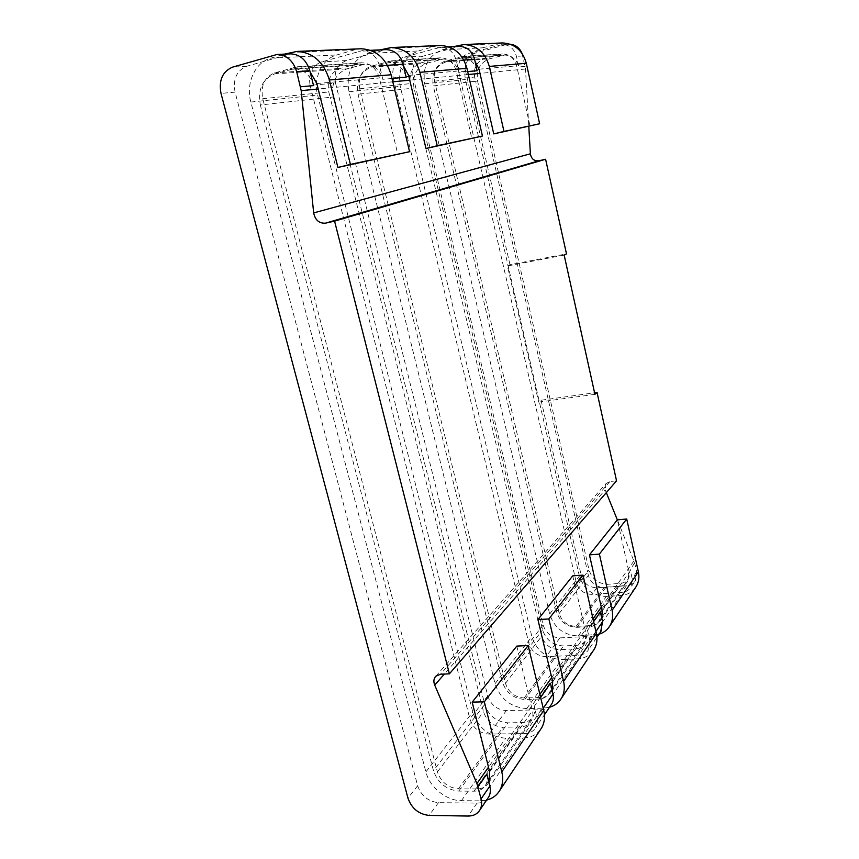 <?xml version="1.0" encoding="UTF-8"?>
<svg xmlns="http://www.w3.org/2000/svg" width="859" height="859" viewBox="0 0 859 859"><rect width="100%" height="100%" fill="white"/><g stroke="black" fill="none" stroke-linecap="round" stroke-linejoin="round"><path stroke-width="0.64" stroke-dasharray="4.29 3.22" d="M435.824 676.205L605.96 483.649L609.954 481.523L616.547 480.815M594.922 394.324L538.69 402.119L541.052 400.23L594.589 392.778M541.052 400.23L581.36 576.024C583.862 583.594 589.038 587.492 596.898 587.728L626.447 585.731C630.409 585.376 633.394 583.648 635.402 580.523L636.669 572.019L634.683 563.053L617.374 519.867L629.035 572.534L627.693 581.285C625.663 584.388 622.657 586.128 618.695 586.472L604.285 587.449C596.232 587.202 590.938 583.218 588.383 575.487L587.556 571.847L558.275 609.622L434.547 81.143C433.108 71.19 436.587 64.532 444.983 61.172L463.731 56.35C468.08 56.243 471.838 57.897 475.006 61.3M606.314 492.626L605.219 489.909L444.393 674.047M605.96 483.649L605.219 489.909M564.159 255.102L507.422 265.979L538.69 402.119M507.422 265.979L509.988 264.733L566.489 253.899M522.036 53.398L525.483 69.01L528.79 126.359M509.988 264.733L465.632 71.329C464.375 62.256 467.607 56.168 475.36 53.075L505.972 44.647L510.31 44.228M465.632 71.329L458.685 71.963C457.396 62.761 460.66 56.597 468.488 53.473L502.472 44.485C509.612 44.851 514.273 48.813 516.452 56.372L518.793 66.938C516.549 59.25 511.781 55.287 504.501 55.062L489.587 58.799C480.074 62.557 476.079 69.966 477.593 81.036L589.027 569.957C592.066 579.213 598.412 583.98 608.065 584.249L619.822 583.444C623.774 583.1 626.769 581.371 628.799 578.268L630.141 569.538L632.149 578.612L630.871 587.202L635.402 580.523M477.153 70.728C474.683 62.396 469.54 58.101 461.755 57.843L445.864 61.88C435.738 65.939 431.54 73.949 433.29 85.921L475.607 81.251L474.64 77.042C473.363 67.775 476.702 61.569 484.637 58.433L502.332 53.934C509.623 54.171 514.391 58.154 516.646 65.853L530.003 126.09M600.666 631.773C598.487 634.543 595.502 636.047 591.69 636.294L559.928 637.883C551.489 637.485 545.884 633.19 543.135 625.008L413.018 76.075L393.164 77.868C391.607 67.593 395.086 60.721 403.601 57.231L440.742 47.213C448.591 47.621 453.767 52.066 456.279 60.538L459.007 72.381C456.43 63.759 451.136 59.325 443.126 59.056L426.816 63.222C416.432 67.41 412.17 75.689 414.017 88.047L542.577 629.862C546.013 640.052 552.992 645.41 563.536 645.947L576.378 645.345C580.695 645.055 583.948 643.241 586.139 639.891L587.513 630.366L589.811 640.342L588.512 649.715L596.919 637.292M406.178 77.181C403.29 67.754 397.534 62.89 388.912 62.589L371.432 67.12C360.34 71.684 355.873 80.714 358.02 94.222L360.984 93.899L359.738 88.788C357.956 77.568 361.671 70.073 370.863 66.283L391.468 60.871C395.999 60.753 400.004 62.439 403.494 65.918M551.027 705.024C548.676 707.999 545.401 709.566 541.224 709.738L506.359 710.565C497.103 709.867 490.908 704.992 487.762 695.93L335.525 83.065L310.11 85.363C308.166 73.724 311.86 65.939 321.191 61.998L362.079 50.681C370.777 51.164 376.607 56.222 379.56 65.864L382.803 79.307C379.775 69.515 373.826 64.468 364.946 64.146L346.972 68.838C335.579 73.573 331.026 82.936 333.324 96.949L484.734 704.466C488.653 715.805 496.427 721.936 508.023 722.849L522.175 722.58C526.932 722.398 530.486 720.486 532.859 716.868C534.674 713.818 535.125 710.318 534.234 706.377L536.907 717.48C537.788 721.335 537.358 724.771 535.608 727.777L544.423 714.763M313.556 85.61C310.11 74.754 303.571 69.139 293.939 68.774L274.579 73.938C262.349 79.157 257.603 89.508 260.341 104.991L264.25 104.562L262.736 98.71C260.47 85.846 264.411 77.256 274.536 72.929L297.364 66.766C302.014 66.637 306.255 68.312 310.078 71.791M487.837 798.269C485.281 801.479 481.674 803.09 477.046 803.111L438.466 802.671C428.222 801.544 421.286 795.906 417.646 785.749L235.087 92.128C232.768 79.264 236.601 70.663 246.597 66.315L290.6 53.838M486.806 774.045C487.837 778.318 487.386 782.087 485.464 785.33C482.951 789.174 479.139 791.128 474.007 791.193L458.77 791.096C446.261 789.786 437.822 782.957 433.441 770.63L260.341 104.991M550.447 683.249C551.306 687.071 550.844 690.464 549.062 693.449C546.754 696.993 543.285 698.872 538.657 699.086L524.903 699.473C513.618 698.678 506.091 692.784 502.311 681.799L358.02 94.222M600.377 612.005L599.013 621.304C596.865 624.579 593.687 626.372 589.478 626.673L576.958 627.349C566.682 626.898 559.885 621.712 556.578 611.801L433.29 85.921M458.685 71.963L576.292 582.531C578.816 590.176 584.056 594.127 591.991 594.385L621.841 592.431C625.835 592.087 628.852 590.348 630.871 587.202M413.018 76.075C411.547 66.132 414.961 59.464 423.272 56.082L459.479 46.386M601.783 618.233L600.828 620.187C598.691 623.462 595.523 625.245 591.325 625.556L576.078 626.383C567.563 626.007 561.926 621.712 559.177 613.487L558.275 609.622L556.578 611.801M599.002 634.221L578.3 635.939C563.848 635.263 554.302 627.972 549.653 614.045L424.711 83.785C422.22 66.938 428.104 55.61 442.353 49.811L453.67 46.644M589.027 569.957L587.556 571.847L475.607 81.251L477.593 81.036M635.231 587.975C631.698 592.517 626.855 595.029 620.713 595.523L606.325 596.447C592.667 595.996 583.691 589.231 579.374 576.142L465.342 79.522C463.13 63.824 468.767 53.269 482.253 47.857L502.494 42.95M393.164 77.868L528.843 643.316C531.689 651.723 537.444 656.169 546.109 656.641L578.676 655.224C583.057 654.945 586.332 653.108 588.512 649.715M335.525 83.065C333.7 71.855 337.34 64.339 346.424 60.538L386.196 49.618M552.133 690.325L551.328 691.882C549.019 695.414 545.562 697.293 540.945 697.519L524.205 697.991C514.852 697.336 508.603 692.451 505.479 683.334L360.984 93.899L411.515 88.327L410.387 83.613C408.841 73.251 412.406 66.326 421.071 62.814L440.431 57.811C448.441 58.09 453.745 62.557 456.333 71.19L471.881 138.61M549.502 707.268L543.5 708.16L526.771 708.568C510.912 707.408 500.335 699.108 495.042 683.689L348.958 91.741C345.887 72.757 352.147 59.99 367.749 53.451L380.183 49.886M572.728 575.874L586.117 633.921L584.754 643.466C582.563 646.827 579.299 648.652 574.961 648.932L559.22 649.651C550.426 649.2 544.595 644.712 541.718 636.197L540.773 632.192L502.311 681.799M542.577 629.862L540.773 632.192L411.515 88.327L414.017 88.047M593.075 650.982C589.253 655.868 583.991 658.499 577.28 658.885L561.55 659.551C546.635 658.724 536.757 651.101 531.893 636.691L400.24 86.351C397.567 68.817 403.58 57.027 418.279 50.982L434.611 46.375L440.431 45.506M310.11 85.363L469.852 718.876C473.116 728.217 479.505 733.296 489.018 734.091L524.849 733.554C529.67 733.382 533.246 731.46 535.608 727.777M488.857 782.162L488.341 783.086C485.85 786.93 482.039 788.884 476.928 788.959L458.395 788.852C448.033 787.767 441.032 782.12 437.403 771.897L264.25 104.562L330.103 97.303L328.772 91.956C326.839 80.22 330.64 72.36 340.143 68.409L361.478 62.75C370.369 63.094 376.339 68.172 379.367 77.997L397.889 154.545M486.591 800.105L479.945 800.856L461.433 800.663C446.315 800.792 429.564 787.155 425.881 771.897L250.839 102.049C245.62 83.463 254.887 62.514 270.757 58.187L284.512 54.117M516.807 646.097L532.44 710.704C533.342 714.656 532.891 718.156 531.077 721.206C528.704 724.846 525.128 726.757 520.35 726.939L503.02 727.24C493.334 726.456 486.849 721.324 483.553 711.853L482.447 707.419L433.441 770.63M484.734 704.466L482.447 707.419L330.103 97.303L333.324 96.949M540.365 729.763C536.22 735.036 530.443 737.774 523.056 737.988L505.736 738.214C489.319 736.829 478.323 728.131 472.761 712.1L317.615 95.038C313.02 78.051 321.975 58.917 336.825 54.965L354.799 49.747L361.242 48.77M609.954 481.523L440.592 674.197M525.483 69.01L479.998 73.402M468.348 74.518L409.743 80.177M392.778 81.809L318.217 89.003M525.117 66.368L518.793 66.938M458.835 58.305L501.774 55.491M467.683 71.587L459.007 72.381M385.702 63.104L440.141 59.539M391.983 78.48L382.803 79.307M290.374 69.364L361.639 64.683M286.584 54.471L273.065 55.073M246.597 66.315L232.574 67.131M235.087 92.128L220.999 93.395M417.646 785.749L407.95 798.161M438.466 802.671L429.081 815.406M477.046 803.111L468.155 816.05M474.007 791.193L522.175 722.58M540.579 697.315L534.234 706.377M538.657 699.086L576.378 645.345M593.644 621.605L587.513 630.366M589.478 626.673L619.822 583.444M634.683 563.053L630.141 569.538M633.996 560.83L601.321 607.163M593.032 618.92L551.703 677.547M539.871 694.33L488.513 767.173M636.669 572.019L632.149 578.612M626.447 585.731L621.841 592.431M596.898 587.728L591.991 594.385M581.36 576.024L576.292 582.531M475.36 53.075L468.488 53.473M505.972 44.647L499.412 44.936M522.809 55.932L516.452 56.372M445.864 61.88L489.587 58.799M559.177 613.487L588.383 575.487M576.958 627.349L608.065 584.249M434.547 81.143L474.64 77.042M444.983 61.172L484.637 58.433M460.789 56.812L499.551 54.364M424.711 83.785L465.342 79.522M442.353 49.811L482.253 47.857M458.158 45.377L497.178 43.734M479.032 69.182L516.646 65.853M549.653 614.045L579.374 576.142M578.3 635.939L606.325 596.447M576.078 626.383L604.285 587.449M591.325 625.556L618.695 586.472M593.537 635.177L620.713 595.523M602.18 610.942L629.035 572.534M463.796 60.023L456.279 60.538M543.135 625.008L528.843 643.316M559.928 637.883L546.109 656.641M591.69 636.294L578.676 655.224M595.91 631.462L589.811 640.342M423.272 56.082L403.601 57.231M456.215 46.869L437.392 47.717M371.432 67.12L426.816 63.222M505.479 683.334L541.718 636.197M524.903 699.473L563.536 645.947M359.738 88.788L410.387 83.613M370.863 66.283L421.071 62.814M388.225 61.397L437.381 58.294M348.958 91.741L400.24 86.351M367.749 53.451L418.279 50.982M385.122 48.469L434.611 46.375M408.616 75.409L456.333 71.19M495.042 683.689L531.893 636.691M526.771 708.568L561.55 659.551M524.205 697.991L559.22 649.651M540.945 697.519L574.961 648.932M543.5 708.16L577.28 658.885M552.702 681.735L586.117 633.921M387.452 65.316L379.56 65.864M487.762 695.93L469.852 718.876M506.359 710.565L489.018 734.091M541.224 709.738L524.849 733.554M543.221 708.278L536.907 717.48M346.424 60.538L321.191 61.998M382.588 50.166L358.364 51.261M274.579 73.938L346.972 68.838M437.403 771.897L483.553 711.853M458.77 791.096L508.023 722.849M262.736 98.71L328.772 91.956M274.536 72.929L340.143 68.409M293.757 67.356L358.117 63.298M250.839 102.049L317.615 95.038M270.757 58.187L336.825 54.965M289.977 52.485L354.799 49.747M316.831 83.527L379.367 77.997M425.881 771.897L472.761 712.1M461.433 800.663L505.736 738.214M458.395 788.852L503.02 727.24M476.928 788.959L520.35 726.939M479.945 800.856L523.056 737.988M489.684 771.865L532.44 710.704M504.501 55.062L461.755 57.843M443.126 59.056L388.912 62.589M364.946 64.146L293.939 68.774M485.464 785.33L488.535 780.885M489.974 778.812L532.859 716.868M549.062 693.449L551.897 689.358M552.852 687.973L586.139 639.891M599.013 621.304L601.622 617.524M602.266 616.601L628.799 578.268M509 44.196L502.472 44.485M463.731 56.35L502.332 53.934M600.828 620.187L627.693 581.285M448.785 46.858L440.742 47.213M391.468 60.871L440.431 57.811M551.328 691.882L584.754 643.466M370.54 50.316L362.079 50.681M297.364 66.766L361.478 62.75M488.341 783.086L531.077 721.206"/><path stroke-width="1.29" d="M449.386 673.853L616.547 480.815L597.048 392.434L594.922 394.324L564.159 255.102L566.489 253.899L545.605 159.248L334.581 221.139L449.386 673.853L440.592 674.197L435.824 676.205M444.393 674.047L434.718 685.128C433.43 681.874 433.655 679.072 435.373 676.709M434.718 685.128L476.938 783.58L481.083 798.87C482.114 803.133 481.684 806.869 479.816 810.101C477.293 814.053 473.406 816.029 468.155 816.05L429.081 815.406C418.709 814.214 411.665 808.469 407.95 798.161L220.999 93.395C218.605 80.306 222.46 71.555 232.574 67.131L277.135 54.439C286.702 54.997 293.22 60.721 296.656 71.608L301.198 90.646L313.675 212.914C315.232 220.183 319.204 223.587 325.593 223.136L334.581 221.139M594.589 392.778L597.048 392.434M599.002 634.221C603.77 632.707 607.41 629.905 609.922 625.792C612.585 621.207 613.305 616.053 612.091 610.352L599.389 554.098L626.726 518.997L617.342 519.867L606.314 492.626M528.79 126.359L530.379 153.793C531.281 158.861 534.115 161.191 538.872 160.783L545.605 159.248M510.31 44.228C515.733 44.893 519.641 47.954 522.036 53.398M277.135 54.439L290.6 53.838C300.038 54.385 306.438 60.001 309.809 70.696L313.556 85.61L300.51 86.802M487.837 798.269L488.567 797.184C490.425 793.995 490.843 790.291 489.845 786.103L486.806 774.045L477.98 786.64M448.785 46.858L459.479 46.386C467.113 46.783 472.139 51.078 474.555 59.271L477.153 70.728L467.683 71.587M600.666 631.773L602.578 621.723L600.377 612.005L593.644 621.605M453.67 46.644L463.796 44.539C476.734 45.259 485.228 52.549 489.297 66.422L503.965 131.416L493.742 133.897L539.635 123.76L526.309 63.276C522.594 50.38 514.659 43.605 502.494 42.95L463.796 44.539M475.006 61.3L479.032 69.182L493.742 133.897M503.965 131.416L539.635 123.76M599.389 554.098L589.446 554.893L602.18 610.942L601.783 618.233M626.726 518.997L638.377 571.858C639.483 577.227 638.774 582.091 636.251 586.45L635.231 587.975M589.446 554.893L617.342 519.867M370.54 50.316L386.196 49.618C394.646 50.08 400.273 54.955 403.086 64.232L406.178 77.181L391.983 78.48M551.027 705.024L551.703 704.026C553.411 701.094 553.851 697.755 553.003 694.008L550.447 683.249L540.579 697.315M380.183 49.886L391.339 47.524C405.652 48.351 415.176 56.608 419.911 72.317L437.242 145.751L425.978 148.489L482.447 136.044L466.931 68.323C462.657 53.859 453.82 46.257 440.431 45.506L391.339 47.524M403.494 65.918L408.616 75.409L425.978 148.489M437.242 145.751L482.447 136.044M549.502 707.268C554.721 705.744 558.694 702.759 561.41 698.303C564.277 693.331 565.007 687.683 563.59 681.359L548.869 618.952L537.927 619.575L552.702 681.735L552.133 690.325M548.869 618.952L583.003 575.133L596.35 633.394C597.628 639.3 596.898 644.615 594.181 649.34L593.075 650.982M583.003 575.133L572.728 575.874L537.927 619.575M284.512 54.117L296.892 51.422C312.891 52.388 323.725 61.912 329.394 79.994L350.418 164.402L337.909 167.451L409.56 151.699L391.092 74.765C386.056 58.305 376.113 49.639 361.242 48.77L296.892 51.422M310.078 71.791L316.831 83.527L337.909 167.451M350.418 164.402L409.56 151.699M486.591 800.105C492.357 798.612 496.706 795.455 499.659 790.613C502.751 785.19 503.471 778.941 501.796 771.865L484.336 701.803L472.182 702.136L489.684 771.865L488.857 782.162M484.336 701.803L528.156 645.549L543.736 710.447C545.229 717.007 544.499 722.859 541.557 727.981L540.365 729.763M528.156 645.549L516.807 646.097L472.182 702.136M538.872 160.783L325.593 223.136M530.379 153.793L313.675 212.914M479.998 73.402L468.348 74.518M409.743 80.177L392.778 81.809M318.217 89.003L301.198 90.646M309.809 70.696L296.656 71.608M489.845 786.103L481.083 798.87M601.321 607.163L593.032 618.92M551.703 677.547L539.871 694.33M488.513 767.173L476.938 783.58M489.297 66.422L526.309 63.276M612.091 610.352L638.377 571.858M474.555 59.271L463.796 60.023M602.578 621.723L595.91 631.462M419.911 72.317L466.931 68.323M563.59 681.359L596.35 633.394M403.086 64.232L387.452 65.316M553.003 694.008L543.221 708.278M329.394 79.994L391.092 74.765M501.796 771.865L543.736 710.447M479.816 810.101L488.567 797.184M488.535 780.885L489.974 778.812M551.897 689.358L552.852 687.973M601.622 617.524L602.266 616.601M609.922 625.792L636.251 586.45M596.919 637.292L601.289 630.86M561.41 698.303L594.181 649.34M544.423 714.763L551.703 704.026M499.659 790.613L541.557 727.981"/></g></svg>
